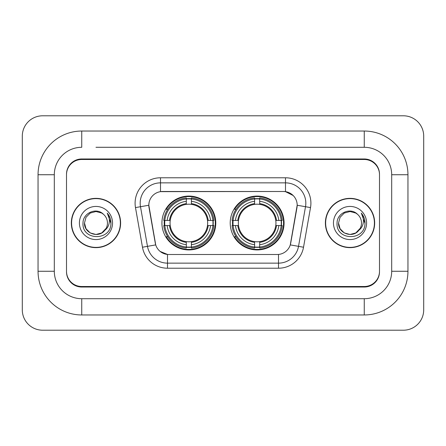 <?xml version="1.0" encoding="UTF-8"?>
<svg xmlns="http://www.w3.org/2000/svg" width="446" height="446" viewBox="0 0 446 446"><rect width="100%" height="100%" fill="white"/><g stroke="black" fill="none" stroke-linecap="round" stroke-linejoin="round"><path stroke-width="0.67" d="M230.214 223A26.927 26.927 0 0 0 257.147 249.927A26.927 26.927 0 0 0 284.074 223A26.927 26.927 0 0 0 257.147 196.073A26.927 26.927 0 0 0 230.214 223M161.926 223A26.927 26.927 0 0 0 188.853 249.927A26.927 26.927 0 0 0 215.786 223A26.927 26.927 0 0 0 188.853 196.073A26.927 26.927 0 0 0 161.926 223M148.819 205.216A13.72 13.72 0 0 0 149.025 207.596L155.297 243.165A13.72 13.72 0 0 0 168.805 254.504L277.195 254.504A13.72 13.72 0 0 0 290.703 243.165L296.975 207.596A13.72 13.72 0 0 0 283.466 191.496L162.534 191.496A13.72 13.72 0 0 0 148.819 205.216L148.97 203.186M164.345 225.542A24.642 24.642 0 0 1 164.345 220.458M232.634 225.542A24.642 24.642 0 0 1 232.634 220.458M95.974 147.291L364.254 147.291L95.974 147.291M407.951 174.732L391.688 174.732L391.688 271.268L391.688 174.732A27.44 27.44 0 0 0 364.254 147.291L364.254 131.035L81.746 131.035A43.697 43.697 0 0 0 38.049 174.732L38.049 271.268A43.697 43.697 0 0 0 81.746 314.965L364.254 314.965A43.697 43.697 0 0 0 407.951 271.268L407.951 174.732A43.697 43.697 0 0 0 364.254 131.035M364.254 314.965L364.254 298.708L81.746 298.708L364.254 298.708A27.44 27.44 0 0 0 391.688 271.268L407.951 271.268M38.049 271.268L54.312 271.268L54.312 174.732L54.312 271.268A27.44 27.44 0 0 0 81.746 298.708L81.746 314.965M364.254 159.49L81.746 159.49A15.242 15.242 0 0 0 66.504 174.732L66.504 271.268A15.242 15.242 0 0 0 81.746 286.51L364.254 286.51A15.242 15.242 0 0 0 379.496 271.268L379.496 174.732A15.242 15.242 0 0 0 364.254 159.49M81.746 131.035L81.746 147.291A27.44 27.44 0 0 0 54.312 174.732L38.049 174.732M423.7 136.114A20.326 20.326 0 0 0 403.374 115.793L42.626 115.793A20.326 20.326 0 0 0 22.3 136.114L22.3 309.886A20.326 20.326 0 0 0 42.626 330.207L403.374 330.207A20.326 20.326 0 0 0 423.7 309.886L423.7 136.114M71.332 223A24.642 24.642 0 0 0 95.974 247.641A24.642 24.642 0 0 0 120.615 223A24.642 24.642 0 0 0 95.974 198.358A24.642 24.642 0 0 0 71.332 223M325.385 223A24.642 24.642 0 0 0 350.026 247.641A24.642 24.642 0 0 0 374.668 223A24.642 24.642 0 0 0 350.026 198.358A24.642 24.642 0 0 0 325.385 223M160.504 177.781L285.496 177.781A25.405 25.405 0 0 1 310.516 207.596L303.525 247.229A25.405 25.405 0 0 1 278.51 268.219L167.49 268.219A25.405 25.405 0 0 1 142.475 247.229L135.484 207.596A25.405 25.405 0 0 1 160.504 177.781L160.504 182.86L285.496 182.86A20.326 20.326 0 0 1 305.51 206.715L298.525 246.343A20.326 20.326 0 0 1 278.51 263.14L167.49 263.14A20.326 20.326 0 0 1 147.475 246.343L140.49 206.715A20.326 20.326 0 0 1 160.504 182.86L160.504 191.652L283.466 191.496L285.496 191.652L293.161 195.515M277.195 254.504L168.805 254.504M167.49 268.219L167.49 254.437L160.17 251.444M305.51 206.715L297.181 205.244L290.279 244.893L298.525 246.343L305.51 206.715L310.516 207.596M142.475 247.229L155.721 244.893L148.819 205.244L140.49 206.715A20.326 20.326 0 0 1 140.178 203.186M290.703 243.165L290.619 243.6M155.381 243.6L155.297 243.165M379.496 174.224A15.242 15.242 0 0 0 364.254 158.977L81.746 158.977A15.242 15.242 0 0 0 66.504 174.224L66.504 271.776A15.242 15.242 0 0 0 81.746 287.023L364.254 287.023A15.242 15.242 0 0 0 379.496 271.776L379.496 174.732M66.504 174.224L66.504 174.732M66.504 271.268L66.504 271.776M379.496 271.776L379.496 271.268M120.364 223A24.391 24.391 0 0 0 95.974 198.609A24.391 24.391 0 0 0 71.589 223A24.391 24.391 0 0 0 95.974 247.391A24.391 24.391 0 0 0 120.364 223M104.542 230.649L101.716 232.946L95.974 234.484L90.231 232.946L86.028 228.742L84.489 223L86.028 217.258L90.231 213.054L95.974 211.515L101.716 213.054L103.5 214.32C96.436 206.933 82.884 213.026 83.006 223C81.713 240.728 110.463 241.197 110.931 223.864L110.954 223C110.909 219.231 109.66 215.925 107.191 213.076C109.069 216.148 109.727 219.46 109.175 223C108.651 225.977 107.213 228.402 104.86 230.281C106.566 228.157 107.436 225.726 107.458 223C107.397 219.532 106.076 216.639 103.5 214.32L101.716 213.054L95.974 211.515L90.231 213.054L86.028 217.258L84.489 223L86.028 228.742L90.231 232.946L95.974 234.484L101.716 232.946L104.86 230.281M106.176 228.274L101.716 232.946L95.974 234.484L90.231 232.946L86.028 228.742L84.489 223L86.028 228.742L90.231 232.946L95.974 234.484L101.716 232.946L106.176 228.274L104.838 230.309M104.542 230.654C98.304 238.549 83.904 233.18 84.489 223M79.41 223A16.569 16.569 0 0 0 95.974 239.569A16.569 16.569 0 0 0 112.543 223A16.569 16.569 0 0 0 95.974 206.431A16.569 16.569 0 0 0 79.41 223M107.302 213.205L110.948 223.435M374.411 223A24.391 24.391 0 0 0 350.026 198.609A24.391 24.391 0 0 0 325.636 223A24.391 24.391 0 0 0 350.026 247.391A24.391 24.391 0 0 0 374.411 223M358.59 230.649L355.769 232.946L350.026 234.484L344.284 232.946L340.081 228.742L338.542 223L340.081 217.258L344.284 213.054L350.026 211.515L355.769 213.054L357.547 214.32C350.484 206.933 336.931 213.026 337.059 223C335.766 240.728 364.516 241.197 364.979 223.864L365.006 223C364.962 219.231 363.707 215.925 361.243 213.076C363.116 216.148 363.78 219.46 363.222 223C362.704 225.977 361.266 228.402 358.907 230.281C360.613 228.157 361.483 225.726 361.511 223C361.444 219.532 360.123 216.639 357.547 214.32L355.769 213.054L350.026 211.515L344.284 213.054L340.081 217.258L338.542 223L340.081 228.742L344.284 232.946L350.026 234.484L355.769 232.946L358.59 230.654L360.229 228.274L355.769 232.946L350.026 234.484L344.284 232.946L340.081 228.742L338.542 223L340.081 228.742L344.284 232.946L350.026 234.484L355.769 232.946L358.852 230.353M360.229 228.274L358.907 230.281M358.59 230.654C352.357 238.549 337.951 233.18 338.542 223M333.457 223A16.569 16.569 0 0 0 350.026 239.569A16.569 16.569 0 0 0 366.59 223A16.569 16.569 0 0 0 350.026 206.431A16.569 16.569 0 0 0 333.457 223M361.355 213.205L364.995 223.435M191.395 247.051L191.395 248.071A25.205 25.205 0 0 0 213.929 225.542L212.909 225.542A24.184 24.184 0 0 1 191.395 247.051L191.395 244.698A21.848 21.848 0 0 0 210.557 225.542L207.485 225.542A18.799 18.799 0 0 0 191.395 204.374L191.395 198.949A24.184 24.184 0 0 1 212.909 220.458L213.929 220.458A25.205 25.205 0 0 0 191.395 197.929L191.395 198.949M164.803 225.542L163.782 225.542A25.205 25.205 0 0 0 186.316 248.071L186.316 247.051A24.184 24.184 0 0 1 164.803 225.542L167.155 225.542A21.848 21.848 0 0 0 186.316 244.698L186.316 241.626A18.799 18.799 0 0 0 207.485 225.542L208.232 225.542A19.546 19.546 0 0 1 191.395 242.379L191.395 244.698M186.316 198.949L186.316 197.929A25.205 25.205 0 0 0 163.782 220.458L164.803 220.458A24.184 24.184 0 0 1 186.316 198.949L186.316 201.302A21.848 21.848 0 0 0 167.155 220.458L170.227 220.458A18.799 18.799 0 0 0 186.316 241.626L186.316 242.379A19.546 19.546 0 0 1 169.48 225.542L167.155 225.542M164.853 225.542A24.134 24.134 0 0 1 164.853 220.458M191.395 199A24.134 24.134 0 0 0 186.316 199M212.859 220.458A24.134 24.134 0 0 1 212.859 225.542M212.909 220.458L210.557 220.458A21.848 21.848 0 0 0 191.395 201.302M210.557 225.542L212.909 225.542M186.316 244.698L186.316 247.051M207.485 220.458L210.557 220.458M191.395 241.66L191.395 242.379M186.316 241.626A18.799 18.799 0 0 1 170.227 225.542L169.48 225.542M191.395 247A24.134 24.134 0 0 1 186.316 247M167.155 220.458L164.803 220.458M186.316 204.34L186.316 201.302M191.395 204.374A18.799 18.799 0 0 0 170.227 220.458L169.48 220.458A19.546 19.546 0 0 1 186.316 203.621M191.395 204.34L191.395 203.621A19.546 19.546 0 0 1 208.232 220.458M167.713 209.28L166.274 209.28A26.42 26.42 0 0 1 215.279 223A26.42 26.42 0 0 1 166.274 236.72L167.713 236.72M259.683 247.051L259.683 248.071A25.205 25.205 0 0 0 282.218 225.542L281.197 225.542A24.184 24.184 0 0 1 259.683 247.051L259.683 244.698A21.848 21.848 0 0 0 278.845 225.542L275.773 225.542A18.799 18.799 0 0 0 259.683 204.374L259.683 198.949A24.184 24.184 0 0 1 281.197 220.458L282.218 220.458A25.205 25.205 0 0 0 259.683 197.929L259.683 198.949M233.091 225.542L232.071 225.542A25.205 25.205 0 0 0 254.605 248.071L254.605 247.051A24.184 24.184 0 0 1 233.091 225.542L235.443 225.542A21.848 21.848 0 0 0 254.605 244.698L254.605 241.626A18.799 18.799 0 0 0 275.773 225.542L276.52 225.542A19.546 19.546 0 0 1 259.683 242.379L259.683 244.698M254.605 198.949L254.605 197.929A25.205 25.205 0 0 0 232.071 220.458L233.091 220.458A24.184 24.184 0 0 1 254.605 198.949L254.605 201.302A21.848 21.848 0 0 0 235.443 220.458L238.515 220.458A18.799 18.799 0 0 0 254.605 241.626L254.605 242.379A19.546 19.546 0 0 1 237.768 225.542L235.443 225.542M233.141 225.542A24.134 24.134 0 0 1 233.141 220.458M259.683 199A24.134 24.134 0 0 0 254.605 199M281.147 220.458A24.134 24.134 0 0 1 281.147 225.542M281.197 220.458L278.845 220.458A21.848 21.848 0 0 0 259.683 201.302M278.845 225.542L281.197 225.542M254.605 244.698L254.605 247.051M275.773 220.458L278.845 220.458M259.683 241.66L259.683 242.379M254.605 241.626A18.799 18.799 0 0 1 238.515 225.542L237.768 225.542M259.683 247A24.134 24.134 0 0 1 254.605 247M235.443 220.458L233.091 220.458M254.605 204.34L254.605 201.302M259.683 204.374A18.799 18.799 0 0 0 238.515 220.458L237.768 220.458A19.546 19.546 0 0 1 254.605 203.621M259.683 204.34L259.683 203.621A19.546 19.546 0 0 1 276.52 220.458M236.006 209.28L234.563 209.28A26.42 26.42 0 0 1 283.567 223A26.42 26.42 0 0 1 234.563 236.72L236.006 236.72M285.496 177.781L285.496 191.652M278.51 254.437L278.51 268.219M135.484 207.596L140.49 206.715M298.525 246.343L303.525 247.229M191.395 241.626A18.799 18.799 0 0 0 207.485 225.542M186.316 247.229A24.363 24.363 0 0 0 191.395 247.229M213.082 225.542A24.363 24.363 0 0 0 213.082 220.458M191.395 198.771A24.363 24.363 0 0 0 186.316 198.771M259.683 241.626A18.799 18.799 0 0 0 275.773 225.542M254.605 247.229A24.363 24.363 0 0 0 259.683 247.229M281.376 225.542A24.363 24.363 0 0 0 281.376 220.458M259.683 198.771A24.363 24.363 0 0 0 254.605 198.771"/></g></svg>
